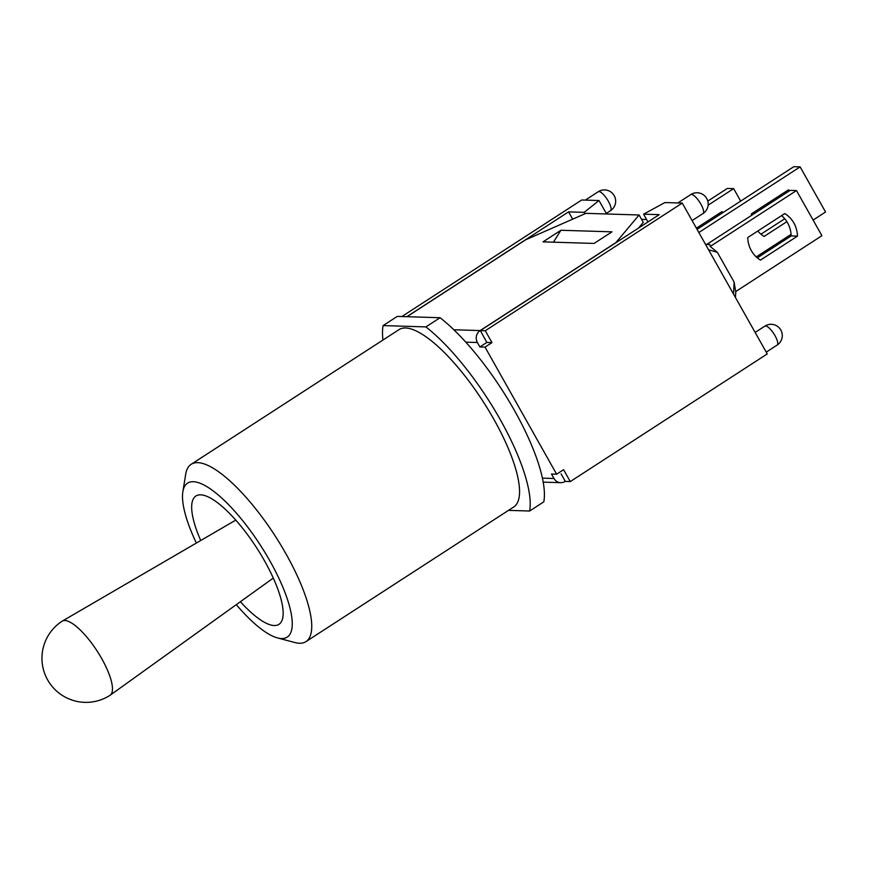 <?xml version="1.0" encoding="UTF-8"?>
<svg xmlns="http://www.w3.org/2000/svg" width="869" height="869" viewBox="0 0 869 869"><rect width="100%" height="100%" fill="white"/><g stroke="black" fill="none" stroke-linecap="round" stroke-linejoin="round"><path stroke-width="1.3" d="M707.681 244.526L709.875 244.547L710.223 246.459L717.349 252.325L734.131 282.11L733.523 294.08M734.131 282.11L735.652 291.593L821.911 235.695L796.482 190.561L790.171 190.365L706.769 244.417M708.561 249.772L717.349 252.325M709.875 244.547L705.411 244.189M708.257 244.537L709.647 244.547M710.223 246.459L796.482 190.561M707.79 201.108L727.342 188.443L733.653 188.627L708.116 205.171M756.258 256.92L791.083 234.358M813.112 220.074L825.55 212.014L800.121 166.881L793.81 166.685L697.068 229.383M719.836 214.632A26.82 25.06 91.8 0 0 718.761 213.687M696.395 228.178L721.922 211.634A26.82 25.06 -88.2 0 1 723.193 212.449M740.681 201.119L733.653 188.627M757.323 257.865L791.159 235.933A26.82 25.06 91.8 0 0 781.589 215.61M747.753 237.541L784.75 213.568A26.82 25.06 -88.2 0 1 797.47 236.129L760.473 260.103A26.82 25.06 -88.2 0 1 747.753 237.541M797.47 236.129L791.159 235.933M760.962 234.185L784.761 218.771M786.304 192.875A26.82 25.06 91.8 0 0 785.228 191.93M751.479 215.447A26.82 25.06 -88.2 0 1 751.392 213.861L788.389 189.887A26.82 25.06 -88.2 0 1 789.66 190.702M786.879 221.671L764.112 236.433A26.82 25.06 -88.2 0 1 757.801 231.035M698.828 232.512L800.121 166.881M62.09 621.226A44.123 13.198 57.1 0 1 62.242 621.129A44.123 13.198 57.1 0 1 101.782 658.735A44.123 13.198 57.1 0 1 110.222 695.178A44.123 13.198 57.1 0 1 110.07 695.276A44.123 44.123 0 0 1 49.055 682.252A44.123 44.123 0 0 1 62.09 621.226M382.947 340.029A123.333 36.878 57.1 0 1 383.099 325.593L397.285 316.403L440.083 317.717A123.333 36.878 57.1 0 1 465.784 342.147A123.333 36.878 57.1 0 1 542.419 478.146A123.333 36.878 57.1 0 1 543.82 501.815L529.634 511.015L508.506 510.364M200.728 540.507A76.429 22.855 57.1 0 1 196.981 495.46A76.429 22.855 57.1 0 1 256.605 547.752A76.429 22.855 57.1 0 1 279.981 623.54A76.429 22.855 57.1 0 1 240.398 601.706M196.361 543.049A91.712 27.428 57.1 0 1 182.848 491.767A91.712 27.428 57.1 0 1 260.439 545.265A91.712 27.428 57.1 0 1 277.569 637.944A91.712 27.428 57.1 0 1 236.292 604.661M277.569 637.944L294.787 642.517A105.605 31.577 -122.9 0 0 305.975 641.604A105.605 31.577 -122.9 0 0 275.049 535.793A105.605 31.577 -122.9 0 0 191.115 464.339A105.605 31.577 -122.9 0 0 185.705 474.192L182.848 491.767M191.115 464.339L398.936 329.677A105.605 31.577 57.1 0 1 482.871 401.13A105.605 31.577 57.1 0 1 513.796 506.931L305.975 641.604M383.099 325.593L425.886 326.907A123.333 36.878 57.1 0 1 500.272 419.651A123.333 36.878 57.1 0 1 529.634 511.015M440.083 317.717L425.886 326.907M565.284 481.328L565.154 481.415A8.69 8.114 -88.2 0 1 560.701 482.675A8.69 8.114 -88.2 0 1 554.009 478.493L551.5 474.039L556.638 474.202L563.59 469.694L570.281 481.567L565.339 481.415L561.102 473.898M485.021 347.111L479.894 346.948L486.846 342.44L491.973 342.603L485.021 347.111L556.638 474.202M479.894 346.948L477.385 342.495A8.69 8.114 -88.2 0 1 480.155 330.568L615.915 242.592L639.095 214.98L643.277 222.399L638.519 228.069M560.907 230.263L611.982 231.838L594.081 243.429L543.006 241.864L560.907 230.263L553.423 242.179M484.467 337.9L486.846 342.44M406.985 316.696L525.626 239.822L585.912 213.35L639.095 214.98M570.281 481.567L767.251 353.933L687.694 212.742L682.252 203.085L664.937 202.553L643.592 214.176L659.223 214.654L480.34 330.578L485.282 330.731L491.973 342.603M480.34 330.578L485.174 339.475M401.847 316.544L581.698 200L599.013 200.533L606.595 213.98M641.55 219.346L646.601 219.499M584.978 213.752L584.185 212.351L599.013 200.533M643.592 214.176L647.97 221.943M682.252 203.085L485.282 330.731M406.801 316.696L568.565 211.873L584.185 212.351M568.565 211.873L572.671 219.162M554.009 478.493L542.419 478.146M465.784 342.147L477.385 342.495M480.155 330.568L453.824 329.764M700.903 204.172A11.286 3.378 57.1 0 1 703.021 213.524A11.286 11.286 0 0 0 706.725 198.512A11.286 11.286 0 0 0 690.746 194.58A11.286 3.378 57.1 0 1 700.903 204.172M608.387 201.336A11.286 3.378 57.1 0 1 610.505 210.689A11.286 11.286 0 0 0 614.209 195.666A11.286 11.286 0 0 0 598.23 191.734A11.286 3.378 57.1 0 1 608.387 201.336M775.029 335.716A11.286 3.378 57.1 0 1 777.147 345.069A11.286 11.286 0 0 0 780.84 330.057A11.286 11.286 0 0 0 764.872 326.125A11.286 3.378 57.1 0 1 775.029 335.716M735.826 291.484L735.424 297.448M235.749 520.118L62.242 621.129M273.311 578.07L110.222 695.178M560.701 482.675L543.201 482.132M692.115 220.596L703.021 213.524M677.82 202.955L690.746 194.58M606.28 213.426L610.505 210.689M585.304 200.109L598.23 191.734M766.241 352.141L777.147 345.069M755.128 332.425L764.872 326.125"/></g></svg>
